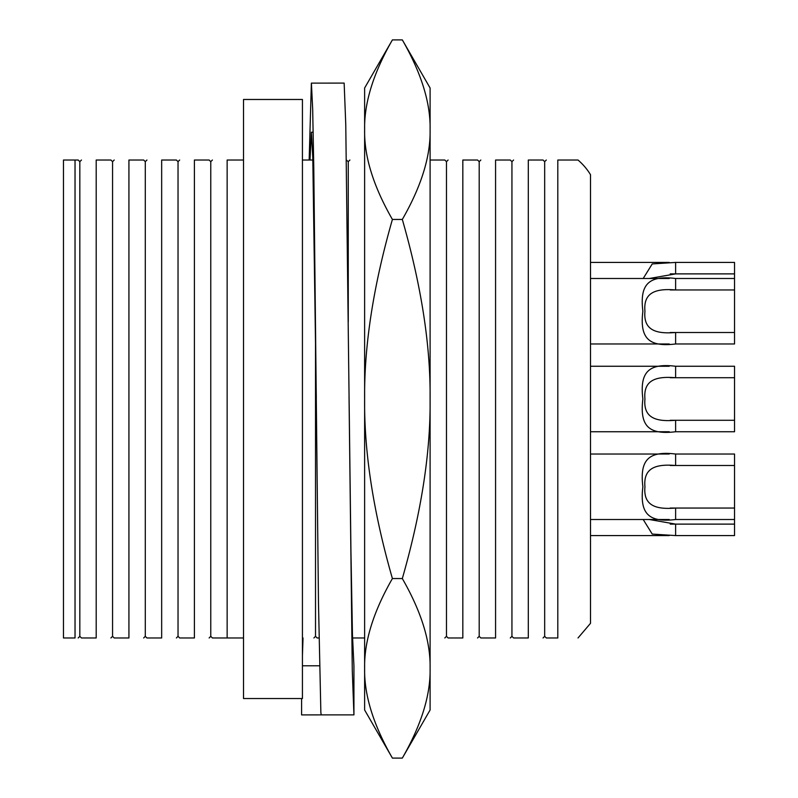 <?xml version="1.0" encoding="UTF-8"?>
<svg xmlns="http://www.w3.org/2000/svg" width="798" height="798" viewBox="0 0 798 798"><rect width="100%" height="100%" fill="white"/><g stroke="black" fill="none" stroke-linecap="round" stroke-linejoin="round"><path stroke-width="1.2" d="M243.51 698.529L243.51 99.471L302.432 99.471L302.432 698.529L243.51 698.529M75.032 160.029L75.032 637.971C79.241 637.971 79.241 637.971 75.032 637.971C79.241 637.971 79.241 637.971 75.032 637.971L63.461 637.971L63.461 160.029L78.194 160.029L79.83 161.665L79.83 636.335L81.466 637.971L96.199 637.971C115.919 637.971 115.919 637.971 96.199 637.971C115.919 637.971 115.919 637.971 96.199 637.971L96.199 160.029C76.468 160.029 76.468 160.029 96.199 160.029C76.468 160.029 76.468 160.029 96.199 160.029L110.922 160.029L112.558 161.665L112.558 636.335L114.204 637.971L128.927 637.971C148.657 637.971 148.657 637.971 128.927 637.971C148.657 637.971 148.657 637.971 128.927 637.971L128.927 160.029C109.206 160.029 109.206 160.029 128.927 160.029C109.206 160.029 109.206 160.029 128.927 160.029L143.66 160.029L145.296 161.665L145.296 636.335L146.932 637.971L161.665 637.971C181.395 637.971 181.395 637.971 161.665 637.971C181.395 637.971 181.395 637.971 161.665 637.971L161.665 160.029C141.944 160.029 141.944 160.029 161.665 160.029C141.944 160.029 141.944 160.029 161.665 160.029L176.398 160.029L178.034 161.665L178.034 636.335L179.67 637.971L194.403 637.971C214.123 637.971 214.123 637.971 194.403 637.971C214.123 637.971 214.123 637.971 194.403 637.971L194.403 160.029C174.672 160.029 174.672 160.029 194.403 160.029C174.672 160.029 174.672 160.029 194.403 160.029L209.136 160.029L210.772 161.665L210.772 636.335L212.408 637.971L227.141 637.971L227.141 160.029L243.51 160.029M227.141 637.971L243.51 637.971M227.141 160.029C207.41 160.029 207.41 160.029 227.141 160.029C207.41 160.029 207.41 160.029 227.141 160.029M348.257 321.923L348.257 161.665L346.402 160.029M364.626 160.029C344.906 160.029 344.906 160.029 364.626 160.029C344.906 160.029 344.906 160.029 364.626 160.029M557.802 160.029L578.021 160.029L557.802 160.029C542.431 160.029 542.431 160.029 557.802 160.029C542.431 160.029 542.431 160.029 557.802 160.029L557.802 637.971C585.762 637.971 585.762 637.971 557.802 637.971C585.762 637.971 585.762 637.971 557.802 637.971L546.311 637.971L544.675 636.335L544.675 161.665L543.039 160.029L528.306 160.029C508.575 160.029 508.575 160.029 528.306 160.029C508.575 160.029 508.575 160.029 528.306 160.029L528.306 637.971C548.036 637.971 548.036 637.971 528.306 637.971C548.036 637.971 548.036 637.971 528.306 637.971L513.573 637.971L511.937 636.335L511.937 161.665L510.301 160.029L495.568 160.029C475.847 160.029 475.847 160.029 495.568 160.029C475.847 160.029 475.847 160.029 495.568 160.029L495.568 637.971C515.299 637.971 515.299 637.971 495.568 637.971C515.299 637.971 515.299 637.971 495.568 637.971L480.835 637.971L479.199 636.335L479.199 161.665L477.563 160.029L462.83 160.029C443.109 160.029 443.109 160.029 462.83 160.029C443.109 160.029 443.109 160.029 462.83 160.029L462.83 637.971C482.561 637.971 482.561 637.971 462.83 637.971C482.561 637.971 482.561 637.971 462.83 637.971L448.107 637.971L446.471 636.335L446.471 161.665L444.825 160.029L430.102 160.029M312.846 160.029L302.432 160.029M315.519 333.793L315.519 636.335L317.165 637.971L318.981 637.971M352.546 637.971L364.626 637.971M430.102 637.971C449.823 637.971 449.823 637.971 430.102 637.971C449.823 637.971 449.823 637.971 430.102 637.971M302.432 637.971C317.754 637.971 317.754 637.971 302.432 637.971C317.754 637.971 317.754 637.971 302.432 637.971M578.021 160.029A61.376 61.376 0 0 1 590.5 174.672L590.5 623.328L578.021 637.971M590.5 619.966L590.5 174.672M392.407 219.45C373.344 285.893 364.088 345.743 364.626 399L364.626 129.675C364.088 156.308 373.344 186.233 392.407 219.45L402.322 219.45C421.374 285.893 430.641 345.743 430.102 399L430.102 668.325C430.641 641.692 421.374 611.767 402.322 578.55C421.374 512.107 430.641 452.257 430.102 399L430.102 88.009L402.322 39.9L392.407 39.9C373.344 73.117 364.088 103.042 364.626 129.675L364.626 88.009L392.407 39.9M402.322 758.1L430.102 709.991L430.102 668.325C430.641 694.958 421.374 724.883 402.322 758.1L392.407 758.1C373.344 724.883 364.088 694.958 364.626 668.325L364.626 709.991L392.407 758.1M364.626 399L364.626 668.325C364.088 641.692 373.344 611.767 392.407 578.55C373.344 512.107 364.088 452.257 364.626 399M402.322 219.45C421.374 186.233 430.641 156.308 430.102 129.675C430.641 103.042 421.374 73.117 402.322 39.9M402.322 578.55L392.407 578.55M316.307 397.454L312.786 157.765L311.38 132.219L309.983 160.029M303.021 637.971L302.432 655.647M349.035 396.786L352.287 670.569L353.933 714.878L353.933 665.771L352.457 634.719L350.94 551.129L345.763 124.508L344.147 83.102L311.37 83.122L309.155 160.029M302.432 665.791L319.459 665.791M334.362 714.878L301.584 714.898L301.594 698.529M353.933 714.878L321.195 714.878L320.866 712.484L318.492 603.497L313.794 168.398L312.676 109.156L311.41 83.102M734.539 332.507L734.539 289.953L675.617 289.953C657.532 288.487 643.078 291.28 644.954 311.23C643.078 331.18 657.532 333.973 675.617 332.507L734.539 332.507L734.539 343.968L675.617 343.968C648.425 347.32 639.587 337.933 642.879 311.23C639.587 284.527 648.425 275.14 675.617 278.492L734.539 278.492L734.539 273.884L675.617 273.884L649.323 278.492M734.539 289.953L734.539 278.492M669.233 343.968L590.5 343.968M643.198 519.508L652.235 534.071L675.617 535.578L734.539 535.578L734.539 519.508L675.617 519.508C648.425 522.86 639.587 513.473 642.879 486.77C639.587 460.067 648.425 450.68 675.617 454.032L734.539 454.032L734.539 465.493L675.617 465.493C657.532 464.027 643.078 466.82 644.954 486.77C643.078 506.72 657.532 509.513 675.617 508.047L734.539 508.047L734.539 465.493M734.539 519.508L734.539 508.047M669.233 519.508L590.5 519.508M649.323 519.508L675.617 524.116L734.539 524.116M669.233 535.578L590.5 535.578M734.539 420.277L734.539 431.738L675.617 431.738C648.425 435.09 639.587 425.703 642.879 399C639.587 372.297 648.425 362.91 675.617 366.262L734.539 366.262L734.539 377.723L675.617 377.723C657.532 376.257 643.078 379.05 644.954 399C643.078 418.95 657.532 421.743 675.617 420.277L734.539 420.277L734.539 377.723M669.233 431.738L590.5 431.738M643.198 278.492L652.235 263.929L675.617 262.422L734.539 262.422L734.539 273.884M670.23 289.953L675.617 289.953L675.617 278.492M675.617 343.968L675.617 332.507L670.23 332.507M670.23 465.493L675.617 465.493L675.617 454.032M675.617 519.508L675.617 508.047L670.23 508.047M675.617 535.578L675.617 524.116L670.23 524.116M670.23 377.723L675.617 377.723L675.617 366.262M675.617 431.738L675.617 420.277L670.23 420.277M670.23 273.884L675.617 273.884L675.617 262.422M112.558 636.335L110.922 637.971M145.296 636.335L143.66 637.971M178.034 636.335L176.398 637.971M210.772 636.335L209.136 637.971M511.937 161.665L513.573 160.029M479.199 161.665L480.835 160.029M446.471 161.665L448.107 160.029M348.257 161.665L349.893 160.029M544.675 636.335L543.039 637.971M544.675 161.665L546.311 160.029M511.937 636.335L510.301 637.971M479.199 636.335L477.563 637.971M446.471 636.335L444.825 637.971M315.519 636.335L313.883 637.971M79.83 636.335L78.194 637.971M79.83 161.665L81.466 160.029M112.558 161.665L114.204 160.029M145.296 161.665L146.932 160.029M178.034 161.665L179.67 160.029M210.772 161.665L212.408 160.029M311.41 132.209L313.185 132.209M590.5 278.492L669.233 278.492M590.5 454.032L669.233 454.032M590.5 366.262L669.233 366.262M590.5 262.422L669.233 262.422"/></g></svg>
